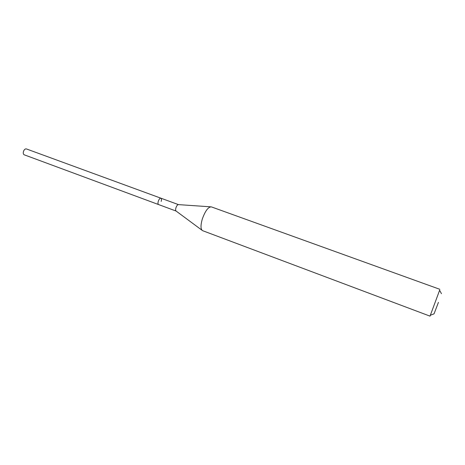 <?xml version="1.0" encoding="UTF-8"?>
<svg xmlns="http://www.w3.org/2000/svg" width="465" height="465" viewBox="0 0 465 465"><rect width="100%" height="100%" fill="white"/><g stroke="black" fill="none" stroke-linecap="round" stroke-linejoin="round"><path stroke-width="0.7" d="M160.896 198.189C159.925 198.125 159.047 199.171 158.269 201.333C157.798 203.083 157.891 204.158 158.553 204.554L176.113 211.058C175.508 210.651 175.445 209.581 175.921 207.838C176.7 205.687 177.549 204.612 178.479 204.623L26.412 148.94C25.488 148.707 24.633 149.248 23.849 150.567L23.355 151.916C23.093 153.427 23.395 154.392 24.244 154.816L158.553 204.554C157.891 204.158 157.798 203.083 158.269 201.333C159.047 199.171 159.925 198.125 160.896 198.189C161.558 198.584 161.651 199.659 161.181 201.415M439.884 289.323L211.337 206.873C208.262 206.849 205.263 210.872 202.327 218.951C200.491 225.444 200.578 229.35 202.577 230.657L430.015 316.136L439.617 290.282M430.427 315.229L430.015 316.136M438.443 302.366L434.043 313.84L438.443 302.366M176.107 211.058L201.891 230.152M178.479 204.623L210.488 206.815M434.043 313.84L430.241 315.299M441.465 293.682L439.518 290.102"/></g></svg>
